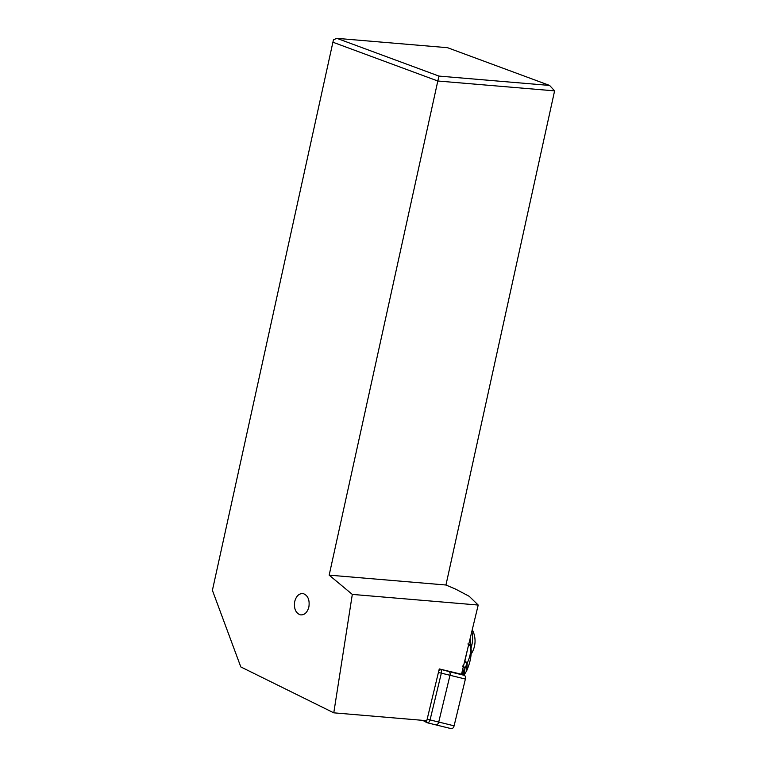 <?xml version="1.0" encoding="UTF-8"?>
<svg xmlns="http://www.w3.org/2000/svg" width="767" height="767" viewBox="0 0 767 767"><rect width="100%" height="100%" fill="white"/><g stroke="black" fill="none" stroke-linecap="round" stroke-linejoin="round"><path stroke-width="1.15" d="M454.102 725.822A3.413 2.138 -76.2 0 1 450.871 728.516A3.413 2.138 -76.2 0 0 451.207 728.65A3.413 2.138 -76.2 0 0 454.102 725.822L465.387 679.054A3.413 2.138 -76.2 0 0 464.457 675.382L461.619 673.819L464.457 675.382A3.413 2.138 -76.2 0 1 465.387 679.054L449.999 675.276L438.724 722.044A3.413 2.138 103.8 0 1 435.829 724.873A3.413 2.138 103.8 0 1 435.493 724.738A3.413 2.138 -76.2 0 0 435.829 724.873A3.413 2.138 -76.2 0 0 438.724 722.044L454.102 725.822L465.387 679.054M439.539 668.997L449.069 671.604A3.413 2.138 103.8 0 1 449.999 675.276A3.413 2.138 -76.2 0 0 449.069 671.604L464.457 675.382M332.907 42.223L212.401 590.331L240.809 666.926L333.779 712.831L352.312 594.406L329.168 575.145L437.813 81.005L332.907 42.223L333.482 39.759L336.886 38.35L438.964 76.086L437.813 81.005L554.599 90.87L549.613 85.444L447.535 47.698L336.886 38.35M294.71 601.501C293.761 608.442 295.583 612.881 300.165 614.827C304.346 615.326 307.251 612.708 308.88 606.985C309.83 600.043 308.018 595.604 303.425 593.658C299.245 593.159 296.34 595.777 294.71 601.501M329.168 575.145L445.953 585.01L455.78 589.2L469.231 596.314L478.205 605.048L461.513 674.26L439.27 668.929L426.788 720.692L333.779 712.831M438.897 670.511L440.411 669.476A3.413 2.138 103.8 0 1 441.341 673.148L430.066 719.916A3.413 2.138 103.8 0 1 427.181 722.744A3.413 2.138 103.8 0 1 427.171 722.744A3.413 2.138 103.8 0 1 426.835 722.61L422.751 720.357M478.205 605.048L352.312 594.406M438.427 672.448L449.999 675.276L438.724 722.044L427.142 719.206M451.207 728.65L435.829 724.873A3.413 2.138 -76.2 0 0 435.838 724.873L427.171 722.744M445.953 585.01L554.599 90.87M549.613 85.444L438.964 76.086M464.495 661.902L464.917 660.847L467.247 663.081C469.788 657.626 470.996 652.113 470.88 646.533C470.67 645.498 469.672 644.644 467.88 643.954L470.88 646.466L470.516 641.385M462.386 674.251L467.247 663.081L466.719 670.646C470.257 662.544 471.705 655.066 471.063 648.23L470.88 646.533M464.917 660.847L467.851 647.981M464.706 661.365L467.017 663.58L466.432 671.211L464.016 675.238M471.063 648.23L470.574 641.969L469.634 640.608M464.054 675.171L464.898 668.038L462.616 666.341M463.69 674.97L463.824 670.492L462.683 669.418M471.053 648.048A21.984 13.768 -76.2 0 0 471.849 631.404M426.835 722.61L426.088 720.635M464.955 667.923L462.664 666.255M464.064 675.171L465.08 667.654L462.789 665.967M470.593 642.113L470.526 641.471M470.535 641.519L470.181 638.345M471.015 654.251A23.902 23.902 0 0 0 472.251 629.726"/></g></svg>
